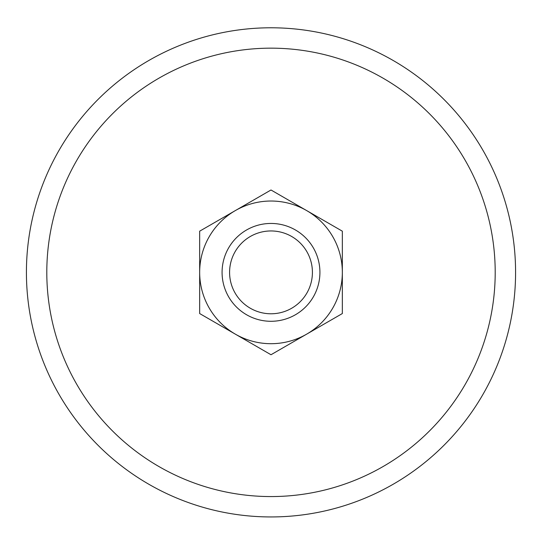 <?xml version="1.0" encoding="UTF-8"?>
<svg xmlns="http://www.w3.org/2000/svg" width="542" height="542" viewBox="0 0 542 542"><rect width="100%" height="100%" fill="white"/><g stroke="black" fill="none" stroke-linecap="round" stroke-linejoin="round"><path stroke-width="0.81" d="M235.33 210.587L199.666 231.177L199.666 313.554L271 354.739L306.67 334.143A71.334 71.334 0 0 1 199.666 272.369A71.334 71.334 0 0 1 306.67 210.587A71.334 71.334 0 0 1 342.334 272.369L342.334 313.554L306.67 334.143A71.334 71.334 0 0 0 342.334 272.369L342.334 231.177L271 189.991L235.33 210.587M271 223.446A48.916 48.916 0 0 1 313.364 296.826A48.916 48.916 0 0 1 228.636 296.826A48.916 48.916 0 0 1 271 223.446M271 230.953A41.416 41.416 0 0 1 306.867 293.073A41.416 41.416 0 0 1 235.133 293.073A41.416 41.416 0 0 1 271 230.953M271 48.163A224.205 224.205 0 0 1 465.165 384.468A224.205 224.205 0 0 1 76.835 384.468A224.205 224.205 0 0 1 271 48.163M271 27.784A244.584 244.584 0 0 1 482.814 394.657A244.584 244.584 0 0 1 59.186 394.657A244.584 244.584 0 0 1 271 27.784A244.584 244.584 0 0 1 482.814 394.657A244.584 244.584 0 0 1 59.186 394.657A244.584 244.584 0 0 1 271 27.784"/></g></svg>
